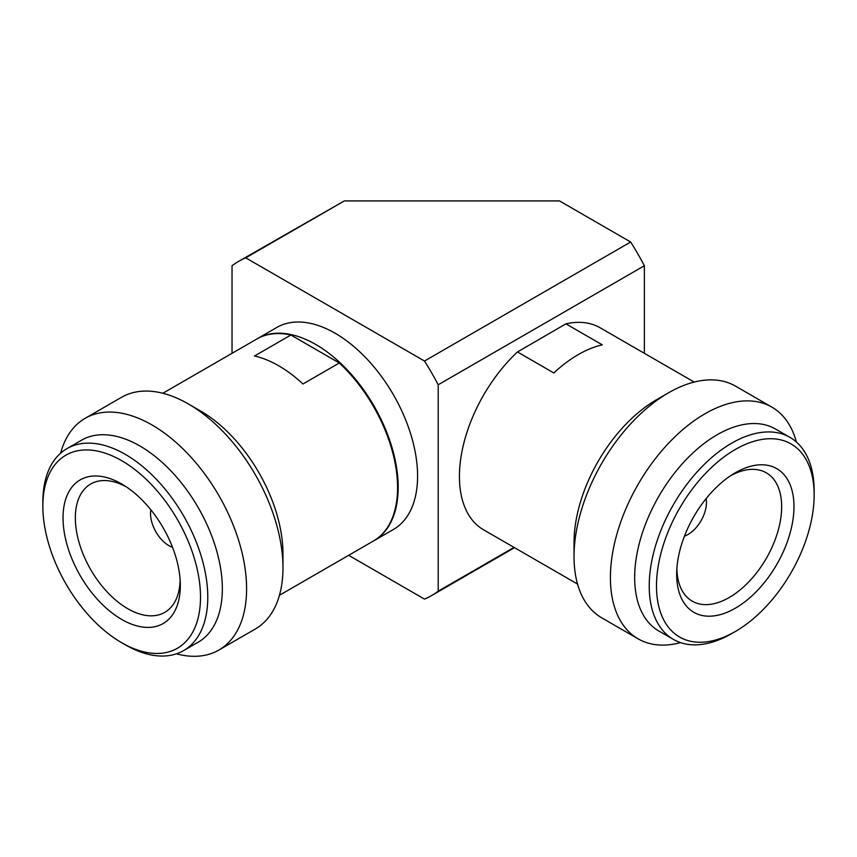 <?xml version="1.0" encoding="UTF-8"?>
<svg xmlns="http://www.w3.org/2000/svg" width="857" height="857" viewBox="0 0 857 857"><rect width="100%" height="100%" fill="white"/><g stroke="black" fill="none" stroke-linecap="round" stroke-linejoin="round"><path stroke-width="1.29" d="M644.368 353.309L644.368 265.745L438.206 384.772L438.206 591.18L514.039 547.398M438.206 591.18A192.943 111.399 60 0 1 431.596 595.561A192.943 111.399 60 0 1 424.494 599.097L348.66 555.315M257.1 338.847A116.627 67.339 60 0 1 257.4 338.665L276.811 327.46A116.627 67.339 60 0 1 366.678 358.708A116.627 67.339 60 0 1 417.584 476.074A116.627 67.339 60 0 1 393.427 529.465L374.027 540.671A116.627 67.339 60 0 1 373.727 540.842M438.206 384.772A192.943 111.399 -120 0 0 424.494 361.033L245.745 257.839A192.943 111.399 60 0 0 238.642 261.364A192.943 111.399 60 0 0 232.033 265.745L232.033 353.309M644.368 265.745A192.943 111.399 -120 0 0 630.656 242.006L424.494 361.033M245.745 257.839L344.343 200.913L559.471 200.913L630.656 242.006M257.4 338.665A116.627 67.339 60 0 1 347.278 369.913A116.627 67.339 60 0 1 398.184 487.279A116.627 67.339 60 0 1 374.027 540.671M344.343 200.913L238.642 261.364M694.17 382.061L600.2 327.813A116.627 67.339 120 0 0 565.92 323.85L517.467 351.959A116.627 67.339 120 0 0 459.427 476.663A116.627 67.339 120 0 0 483.584 529.819L577.543 584.067M680.544 642.621A133.778 77.237 -60 0 1 638.111 638.84L601.732 617.833A133.778 77.237 -60 0 1 574.029 556.868A133.778 77.237 -60 0 1 574.029 556.6A133.778 77.237 -60 0 1 668.621 392.752A133.778 77.237 -60 0 1 735.51 386.132L771.889 407.139A133.778 77.237 -60 0 1 796.378 441.987M638.111 638.84A133.778 77.237 -60 0 1 610.409 577.875A133.778 77.237 -60 0 1 704.765 413.899A133.778 77.237 -60 0 1 771.889 407.139M731.889 633.494A116.627 67.339 -60 0 1 731.685 633.612A116.627 67.339 -60 0 1 673.377 639.386L658.819 630.988A116.627 67.339 -60 0 1 634.662 577.843A116.627 67.339 -60 0 1 716.923 434.885A116.627 67.339 -60 0 1 775.446 428.993L789.993 437.391A116.627 67.339 -60 0 1 814.15 490.536A116.627 67.339 -60 0 1 814.15 490.782A116.627 67.339 -60 0 1 814.15 491.018M673.377 639.386A116.627 67.339 -60 0 1 649.22 586.242A116.627 67.339 -60 0 1 731.482 443.283A116.627 67.339 -60 0 1 789.993 437.391M656.494 586.231A111.474 64.361 -60 0 1 735.124 449.582A111.474 64.361 -60 0 1 814.15 494.757A111.474 64.361 -60 0 1 814.15 494.982A111.474 64.361 -60 0 1 735.327 631.513A111.474 64.361 -60 0 1 656.494 586.231M793.968 506.466A82.936 47.885 -60 0 1 735.467 608.127A82.936 47.885 -60 0 1 676.676 574.522A82.936 47.885 -60 0 1 676.709 572.144A82.936 47.885 -60 0 1 733.421 473.9A82.936 47.885 -60 0 1 793.968 506.466M676.88 568.566A74.098 42.775 120 0 0 691.406 600.671A74.098 42.775 120 0 0 729.393 597.415A74.098 42.775 120 0 0 781.659 506.594A74.098 42.775 120 0 0 765.483 472.368A74.098 42.775 120 0 0 730.41 475.839M706.114 498.635A26.074 15.051 -60 0 1 706.457 502.491A26.074 15.051 -60 0 1 688.075 534.447A26.074 15.051 -60 0 1 684.464 536.128M565.92 323.85L602.3 344.857A116.627 67.339 120 0 0 553.847 372.966L517.467 351.959M574.029 542.835A116.627 67.339 -60 0 1 574.029 542.588A116.627 67.339 -60 0 1 656.494 399.758L668.621 392.752M279.457 595.272L373.416 541.013A116.627 67.339 -120 0 0 397.573 487.633A116.627 67.339 -120 0 0 339.329 362.982L302.95 383.99A116.627 67.339 -120 0 0 278.729 365.8A116.627 67.339 -120 0 0 254.508 356.009L290.887 335.012A116.627 67.339 -120 0 0 256.8 339.018L162.83 393.267M60.622 453.192A133.778 77.237 60 0 1 85.111 418.334L121.49 397.327A133.778 77.237 60 0 1 188.379 403.958L200.506 410.964A116.627 67.339 60 0 1 282.971 553.793L282.971 567.795A133.778 77.237 60 0 1 255.268 629.038L218.889 650.045A133.778 77.237 60 0 1 176.456 653.827M200.506 410.964L188.379 403.958A133.778 77.237 60 0 1 282.971 567.795M85.111 418.334A133.778 77.237 60 0 1 152 424.965A133.778 77.237 60 0 1 246.591 588.802A133.778 77.237 60 0 1 218.889 650.045M42.85 506.187L42.85 501.977A116.627 67.339 60 0 1 67.007 448.597L81.554 440.187A116.627 67.339 60 0 1 139.873 445.972A116.627 67.339 60 0 1 222.338 588.802A116.627 67.339 60 0 1 198.181 642.193L183.623 650.592A116.627 67.339 60 0 1 125.315 644.818L121.673 642.718A111.474 64.361 60 0 1 42.85 506.187A111.474 64.361 60 0 1 121.673 460.67A111.474 64.361 60 0 1 200.506 597.2A111.474 64.361 60 0 1 121.673 642.718L125.315 644.818M67.007 448.597A116.627 67.339 60 0 1 125.315 454.371A116.627 67.339 60 0 1 207.78 597.2A116.627 67.339 60 0 1 183.623 650.592M63.032 517.832A82.936 47.885 60 0 1 121.673 483.969A82.936 47.885 60 0 1 123.579 485.105A82.936 47.885 60 0 1 180.291 583.338A82.936 47.885 60 0 1 180.324 585.556A82.936 47.885 60 0 1 121.673 619.418A82.936 47.885 60 0 1 63.032 517.832M126.59 487.044A74.098 42.775 -120 0 0 91.517 483.562A74.098 42.775 -120 0 0 75.341 517.949A74.098 42.775 -120 0 0 108.228 593.076A74.098 42.775 -120 0 0 165.594 611.877A74.098 42.775 -120 0 0 180.12 579.771M290.887 335.012L339.329 362.982M172.536 547.323A26.074 15.051 60 0 1 150.543 513.75A26.074 15.051 60 0 1 150.886 509.829M514.521 547.677L431.596 595.561M574.029 542.588L574.029 556.6M814.15 494.982L814.15 490.782M735.327 631.513L731.685 633.612"/></g></svg>
